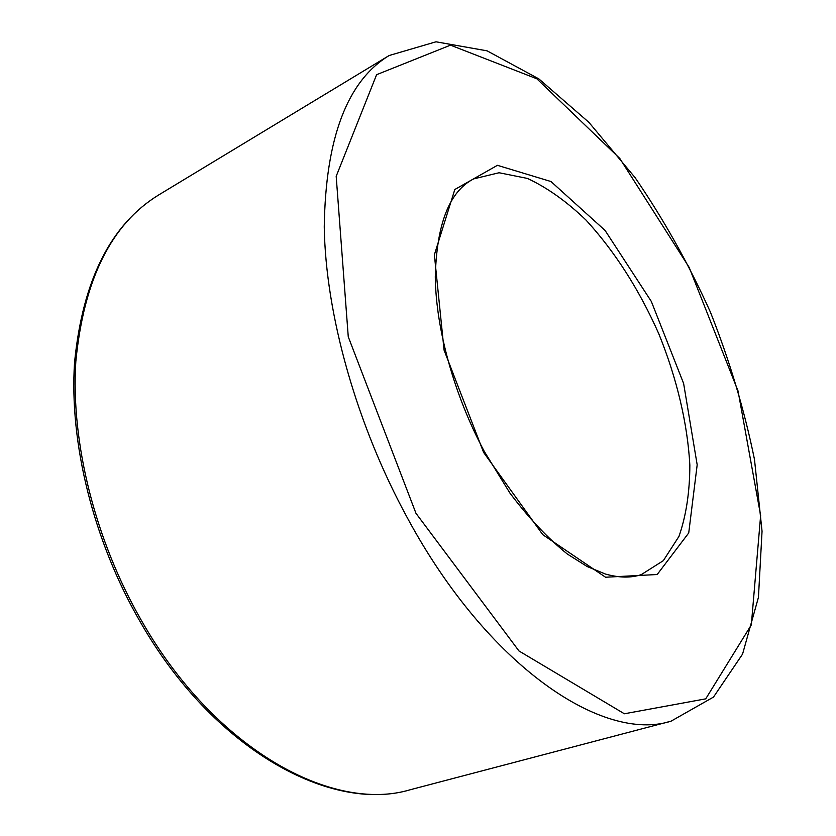 <?xml version="1.0" encoding="UTF-8"?>
<svg xmlns="http://www.w3.org/2000/svg" width="836" height="836" viewBox="0 0 836 836"><rect width="100%" height="100%" fill="white"/><g stroke="black" fill="none" stroke-linecap="round" stroke-linejoin="round"><path stroke-width="1.25" d="M641.275 574.625L663.335 560.663L678.978 536.378C686.137 515.812 689.763 492.08 689.846 465.182C687.579 423.455 676.711 377.966 658.82 333.836C639.143 289.496 614.899 251.605 586.078 220.15C566.703 201.497 547.141 187.588 527.391 178.423L499.061 172.749L473.678 178.883C449.444 191.277 436.643 223.923 435.284 276.841C435.88 328.788 454.094 395.062 484.284 451.43L509.96 493.125C528.676 517.954 547.779 538.238 567.278 553.996L587.165 566.547L605.41 574.039C619.027 577.864 630.981 578.063 641.275 574.625M671.068 721.165L713.495 697.078L742.567 654.097L758.44 597.364L762.045 531.247L754.49 459.518C744.416 410.037 729.703 360.87 710.36 311.995C688.728 264.103 663.648 219.325 635.12 177.66L588.868 122.317L538.875 78.908L487.095 50.839L435.995 41.8L389.168 55.51C347.233 80.946 325.591 138.055 324.253 226.838C325.57 314.064 356.491 424.834 407.56 518.226C487.806 666.637 603.216 743.005 671.068 721.165L410.612 789.644C331.589 813.564 213.326 749.944 140.072 621.556C93.298 540.662 69.21 442.798 74.55 362.49C82.649 280.29 110.718 224.424 158.746 194.913C111.47 223.797 83.83 279.329 75.825 361.497C70.652 441.847 94.907 540.098 141.838 621.252C215.312 750.07 333.23 813.282 410.612 789.644M483.616 452.443L542.783 534.685L605.546 577.227L657.18 574.52L688.728 532.95L697.182 464.806L683.618 383.463L651.338 301.462L605.055 230.422L550.987 181.537L497.42 165.319L454.815 189.511L434.375 254.781L444.062 350.096L483.616 452.443M415.983 513.325L518.978 650.972L624.377 713.777L705.73 698.844L751.334 624.858L760.635 515.509L738.063 391.039L689.178 267.395L619.779 158.443L536.817 78.772L450.5 45.154L376.608 74.686L336.187 176.312L348.257 336.751L415.983 513.325M389.168 55.51L158.746 194.913"/></g></svg>

